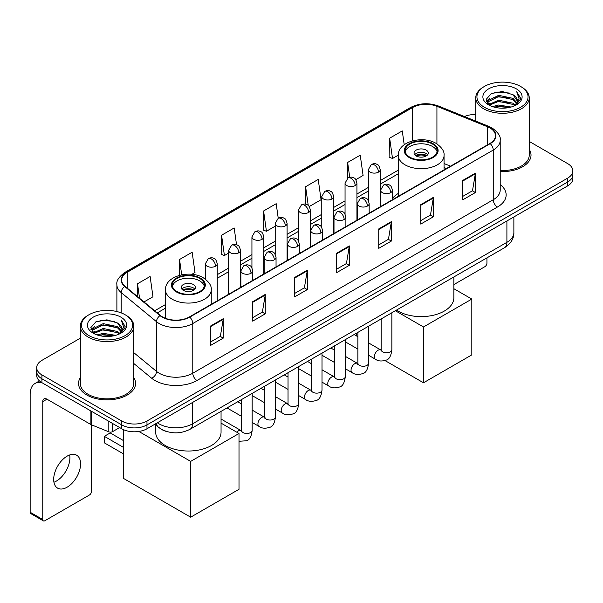 <?xml version="1.0" encoding="UTF-8"?>
<svg xmlns="http://www.w3.org/2000/svg" width="603" height="603" viewBox="0 0 603 603"><rect width="100%" height="100%" fill="white"/><g stroke="black" fill="none" stroke-linecap="round" stroke-linejoin="round"><path stroke-width="0.9" d="M398.297 193.435A31.499 18.188 0 0 0 392.447 198.47M446.341 168.599L444.057 167.672M167.046 431.627A17.826 10.296 180 0 1 159.848 428.258M80.312 338.193L41.916 360.36A17.826 10.296 0 0 0 36.693 367.642L36.693 375.405A17.826 10.296 0 0 0 41.916 382.679L121.761 428.778A17.826 10.296 0 0 0 146.974 428.778L567.627 185.912A17.826 10.296 0 0 0 572.85 178.639L572.85 174.757A17.826 10.296 0 0 1 567.627 182.031A17.826 10.296 0 0 0 572.85 174.757L572.85 170.875A17.826 10.296 0 0 0 567.627 163.594L529.238 141.426M36.693 367.642A17.826 10.296 0 0 0 41.916 374.915L121.761 421.015A17.826 10.296 0 0 0 146.974 421.015L146.974 424.896L567.627 182.031L146.974 424.896A17.826 10.296 0 0 1 121.761 424.896A17.826 10.296 0 0 0 146.974 424.896L146.974 428.778M41.916 374.915L41.916 378.797L121.761 424.896L41.916 378.797A17.826 10.296 0 0 1 36.693 371.523A17.826 10.296 0 0 0 41.916 378.797L41.916 382.679M80.312 377.674A28.529 16.469 0 0 0 78.526 383.41A28.529 16.469 0 0 0 86.885 395.055A28.529 16.469 0 0 0 117.969 398.621A28.529 16.469 0 0 0 135.577 383.41A28.529 16.469 0 0 0 133.798 377.674A28.529 16.469 0 0 1 135.577 383.41A28.529 16.469 0 0 1 117.969 398.621A28.529 16.469 0 0 1 86.885 395.055A28.529 16.469 0 0 1 78.526 383.41A28.529 16.469 0 0 1 80.312 377.674M489.885 127.926A19.017 10.982 180 0 1 495.455 135.69A19.017 10.982 180 0 1 489.885 143.454L189.417 316.929A19.017 10.982 180 0 1 160.39 315.467L125.085 286.35A19.017 10.982 180 0 1 121.648 280.056A19.017 10.982 180 0 1 127.218 272.292L412.565 107.545A19.017 10.982 180 0 1 436.926 106.316L487.345 126.698A19.017 10.982 180 0 1 489.885 127.926M490.224 127.738A19.492 11.253 0 0 0 487.616 126.472L437.198 106.09A19.492 11.253 0 0 0 412.233 107.349L126.879 272.096A19.492 11.253 0 0 0 124.7 286.508L160.006 315.618A19.492 11.253 0 0 0 189.757 317.125L490.224 143.65A19.492 11.253 0 0 0 490.224 127.738M210.643 325.982L210.643 345.391L223.246 338.11L223.246 318.701L210.643 325.982M210.643 341.946L220.351 336.338L223.193 319.349A4.756 2.744 -120 0 0 223.246 318.701M220.268 336.391L223.246 338.11M252.665 301.719L252.665 321.128L265.267 313.846L265.267 294.437L252.665 301.719M252.665 317.683L262.373 312.075L265.222 295.086A4.756 2.744 -120 0 0 265.267 294.437M262.29 312.128L265.267 313.846M294.686 277.455L294.686 296.864L307.296 289.591L307.296 270.174L294.686 277.455M294.686 293.42L304.394 287.819L307.244 270.822A4.756 2.744 -120 0 0 307.296 270.174M304.311 287.865L307.296 289.591M462.78 180.41L462.78 199.819L475.39 192.538L475.39 173.129L462.78 180.41M462.78 196.374L472.488 190.767L475.337 173.777A4.756 2.744 -120 0 0 475.39 173.129M472.405 190.819L475.39 192.538M420.758 204.673L420.758 224.082L433.361 216.801L433.361 197.392L420.758 204.673M420.758 220.638L430.467 215.03L433.316 198.033A4.756 2.744 -120 0 0 433.361 197.392M430.384 215.083L433.361 216.801M378.737 228.929L378.737 248.346L391.339 241.064L391.339 221.655L378.737 228.929M378.737 244.901L388.445 239.293L391.287 222.296A4.756 2.744 -120 0 0 391.339 221.655M388.355 239.338L391.339 241.064M336.708 253.192L336.708 272.601L349.318 265.328L349.318 245.918L336.708 253.192M336.708 269.157L346.424 263.556L349.265 246.559A4.756 2.744 -120 0 0 349.318 245.918M346.333 263.601L349.318 265.328M500.211 171.523A28.529 16.469 0 0 0 531.017 155.107A28.529 16.469 0 0 0 529.238 149.371A28.529 16.469 0 0 1 531.017 155.107A28.529 16.469 0 0 1 500.211 171.523M146.974 421.015L567.627 178.149A17.826 10.296 0 0 0 572.85 170.875M475.752 114.487A17.826 10.296 0 0 0 464.483 116.545M191.837 274.327L194.995 272.503L192.153 252.227L179.543 259.501L179.543 275.307M143.996 301.945L152.974 296.766L150.124 276.483L137.522 283.764L137.522 296.601M309.256 206.535L321.067 199.721L318.218 179.438L305.615 186.719L305.615 204.183M355.823 179.656L363.089 175.458L360.24 155.175L347.637 162.456L347.637 178.224M404.206 144.735L402.269 130.911L389.659 138.193L389.862 157.489M236.527 244.712L234.175 227.964L221.565 235.238L221.768 254.534M278.239 218.271L276.197 203.701L263.586 210.982L263.79 230.271M263.586 210.982L266.436 231.258L275.209 226.193M266.436 231.258L263.586 230.195M305.615 186.719L308.239 205.442M347.637 162.456L349.725 177.32M389.659 138.193L392.508 158.476L398.304 155.129M392.508 158.476L389.659 157.406M221.565 235.238L224.414 255.521L228.65 253.072M224.414 255.521L221.565 254.458M179.543 259.501L181.691 274.802M137.522 283.764L139.557 298.281M453.863 284.593L484.842 266.707A2.97 1.719 120 0 0 486.945 263.074L486.945 257.873M484.42 107.304A25.552 14.751 0 0 0 520.562 107.304A25.552 14.751 0 0 0 520.562 86.44L521.399 86.93A26.743 15.437 0 0 1 529.238 97.844A26.743 15.437 0 0 1 512.723 112.113A26.743 15.437 0 0 1 483.583 108.759A26.743 15.437 0 0 1 475.752 97.844A26.743 15.437 0 0 1 483.583 86.93L484.42 86.44A25.552 14.751 0 0 0 484.42 107.304M500.211 170.491A26.743 15.437 0 0 0 529.238 155.107L529.238 97.844M492.478 106.61L498.643 105.028L511.148 107.032M494.249 107.146L498.643 106.241L509.324 107.485L497.814 106.573L494.37 107.183M488.634 104.628L498.643 100.181L512.995 103.203L515.309 105.118M489.252 105.133L498.643 101.387L512.995 104.417L514.668 105.698M487.812 103.799L488.144 100.58L498.643 95.327L512.995 98.357L516.929 102.812M487.676 103.211L488.144 101.794L498.643 96.54L512.995 99.57L516.643 103.392M514.517 105.819A14.856 8.578 0 0 0 517.351 100.776A14.856 8.578 0 0 0 512.995 94.716L517.344 101.07M516.356 88.867A19.613 11.321 0 0 0 488.664 88.845A19.613 11.321 0 0 0 488.536 104.832A19.613 11.321 0 0 0 488.626 104.877A19.613 11.321 0 0 0 516.447 104.832A19.613 11.321 0 0 0 516.356 88.867M512.995 94.716L502.322 91.528L491.355 93.548L486.267 99.291L489.636 105.419M515.731 105.224L520.472 99.216L520.562 98.138L516.711 91.694L519.138 98.915L514.668 105.751M521.399 86.93L520.562 86.44A25.552 14.751 0 0 0 484.42 86.44M516.711 91.694L520.562 98.379M491.098 93.676L497.814 92.018L509.852 93.096M486.463 101.477L488.656 99.759M493.48 97.709L497.814 96.864L509.422 97.822M493.48 102.563L497.814 101.719L509.422 102.676M486.335 101.002L489.93 98.447M488.249 104.266L489.93 103.301M432.524 144.064A16.047 9.264 0 0 0 415.037 142.052A16.047 9.264 0 0 0 405.133 150.614A16.047 9.264 0 0 0 409.829 157.164A16.047 9.264 0 0 0 427.316 159.169A16.047 9.264 0 0 0 437.22 150.614A16.047 9.264 0 0 0 432.524 144.064M437.085 151.828A16.047 9.264 0 0 0 432.524 146.491A16.047 9.264 0 0 0 416.025 144.268A16.047 9.264 0 0 0 405.269 151.828M396.48 310.1A32.69 18.874 0 0 0 398.063 311.088A32.69 18.874 0 0 0 433.685 315.173A32.69 18.874 0 0 0 453.863 297.739L453.863 276.965M426.223 150.132A7.13 4.115 0 0 0 418.444 149.235A7.13 4.115 0 0 0 414.042 153.041A7.13 4.115 0 0 0 416.13 155.951A7.13 4.115 0 0 0 423.909 156.848A7.13 4.115 0 0 0 428.311 153.041A7.13 4.115 0 0 0 426.223 150.132M427.67 154.737A7.13 4.115 0 0 0 426.223 153.524A7.13 4.115 0 0 0 414.683 154.737M415.414 155.468A9.512 5.487 180 0 1 426.517 155.295L426.517 155.77M416.198 155.989A8.321 4.801 180 0 1 425.665 155.785L426.517 155.295M425.522 156.305L425.665 155.785M423.487 382.777L423.487 326.977L471.817 299.073L471.817 354.881L423.487 382.777L385.023 360.571M356.252 335.796L356.252 333.323M423.487 326.977L395.364 310.741M453.863 288.709L471.817 299.073M199.714 278.473A16.047 9.264 0 0 0 182.227 276.468A16.047 9.264 0 0 0 172.322 285.023A16.047 9.264 0 0 0 177.018 291.573A16.047 9.264 0 0 0 194.505 293.586A16.047 9.264 0 0 0 204.417 285.023A16.047 9.264 0 0 0 199.714 278.473M204.274 286.237A16.047 9.264 0 0 0 199.714 280.9A16.047 9.264 0 0 0 183.214 278.676A16.047 9.264 0 0 0 172.458 286.237M155.68 424.911L155.68 432.155A32.69 18.874 0 0 0 165.252 445.496A32.69 18.874 0 0 0 200.874 449.589A32.69 18.874 0 0 0 221.052 432.155L221.052 411.382M193.412 284.541A7.13 4.115 0 0 0 185.641 283.651A7.13 4.115 0 0 0 181.239 287.45A7.13 4.115 0 0 0 183.327 290.36A7.13 4.115 0 0 0 191.098 291.257A7.13 4.115 0 0 0 195.5 287.45A7.13 4.115 0 0 0 193.412 284.541M194.867 289.154A7.13 4.115 0 0 0 193.412 287.94A7.13 4.115 0 0 0 181.872 289.154M182.603 289.877A9.512 5.487 180 0 1 193.714 289.704L193.714 290.179M183.387 290.397A8.321 4.801 180 0 1 192.854 290.201L193.714 289.704M192.711 290.714L192.854 290.201M123.442 453.871L104.319 442.828L104.319 436.323L123.442 447.366M190.676 517.193L190.676 461.385L239.007 433.489L239.007 489.289L190.676 517.193L123.442 478.375L123.442 429.63M190.676 461.385L138.848 431.462M221.052 423.125L239.007 433.489M104.319 436.323L110.206 432.931L123.442 440.574M69.669 454.964A19.017 10.982 -60 0 1 56.463 481.043A19.017 10.982 -60 0 1 53.923 482.234M67.129 487.201A19.017 10.982 120 0 0 79.551 470.446A19.017 10.982 120 0 0 76.641 455.205A19.017 10.982 120 0 0 67.129 456.147A19.017 10.982 120 0 0 54.707 472.903A19.017 10.982 120 0 0 57.624 488.144A19.017 10.982 120 0 0 67.129 487.201M112.618 423.502L112.618 431.627L119.658 427.565M41.713 382.566A23.773 13.726 -120 0 0 35.072 383.448A23.773 13.726 -120 0 0 30.15 394.324L30.15 512.241L42.76 519.522L42.76 401.606A5.94 3.43 60 0 1 43.989 398.885A5.94 3.43 60 0 1 46.959 399.178L90.902 424.55L90.902 410.96M42.76 519.522A2.97 1.719 120 0 0 43.371 520.879L30.768 513.598A2.97 1.719 -60 0 1 30.15 512.241M43.371 520.879A2.97 1.719 120 0 0 44.856 520.736L89.402 495.018A2.97 1.719 120 0 0 91.505 491.377L91.505 424.821M112.618 431.627A2.97 1.719 180 0 1 108.811 431.823L91.294 424.738A2.97 1.719 180 0 1 90.902 424.55M88.98 335.615A25.552 14.751 0 0 0 125.123 335.615A25.552 14.751 0 0 0 125.123 314.743L125.967 315.233A26.743 15.437 0 0 1 133.798 326.148A26.743 15.437 0 0 1 117.284 340.416A26.743 15.437 0 0 1 88.144 337.069A26.743 15.437 0 0 1 80.312 326.148A26.743 15.437 0 0 1 88.144 315.233L88.98 314.743A25.552 14.751 0 0 0 88.98 335.615M80.312 326.148L80.312 383.41A26.743 15.437 0 0 0 88.144 394.324A26.743 15.437 0 0 0 117.284 397.671A26.743 15.437 0 0 0 133.798 383.41L133.798 326.148M97.038 334.914L103.211 333.338L115.708 335.336M98.809 335.449L103.211 334.544L113.884 335.796M93.194 332.931L103.211 328.484L117.555 331.514L119.869 333.429M93.812 333.436L103.211 329.698L117.555 332.728L119.228 334.002M92.372 332.11L92.704 328.884L103.211 323.63L117.555 326.66L121.489 331.115M92.244 331.514L92.704 330.097L103.211 324.844L117.555 327.874L121.203 331.695M119.077 334.122A14.856 8.578 0 0 0 121.912 329.087A14.856 8.578 0 0 0 117.555 323.02L121.904 329.381M120.917 317.17A19.613 11.321 0 0 0 93.231 317.148A19.613 11.321 0 0 0 93.103 333.135A19.613 11.321 0 0 0 93.186 333.188A19.613 11.321 0 0 0 121.007 333.135A19.613 11.321 0 0 0 120.917 317.17M117.555 323.02L106.882 319.831L95.915 321.851L90.827 327.595L94.204 333.723M120.291 333.534L125.032 327.519L125.123 326.442L121.271 319.997L123.698 327.218L119.228 334.054M125.967 315.233L125.123 314.743A25.552 14.751 0 0 0 88.98 314.743M121.271 319.997L125.123 326.683M95.658 321.979L102.374 320.321L114.412 321.399M91.023 329.788L93.216 328.062M98.04 326.012L102.374 325.175L113.982 326.125M98.04 330.866L102.374 330.022L113.982 330.979M98.93 335.487L102.374 334.876L113.869 335.796M90.895 329.306L94.49 326.751M92.809 332.57L94.49 331.605M157.353 422.786A23.773 13.726 0 0 0 158.951 423.803A23.773 13.726 0 0 0 192.568 423.803L506.904 242.323A23.773 13.726 0 0 0 513.869 232.622C514.042 238.517 510.899 243.567 504.44 247.765L190.111 429.246A11.887 6.859 60 0 0 192.568 423.803L192.568 402.457M506.904 220.977L506.904 242.323A11.887 6.859 60 0 1 504.44 247.765M156.388 423.344A11.887 7.952 129.5 0 0 158.461 427.21L154.85 424.233M567.627 185.912L567.627 178.149M121.761 428.778L121.761 421.015M500.211 184.601A29.713 17.155 180 0 1 497.452 207.025L196.985 380.493A5.94 3.43 60 0 1 192.779 373.219L493.246 199.744A23.773 13.726 0 0 0 500.211 190.043L500.211 140.348A23.773 13.726 180 0 1 493.246 150.057A5.94 3.43 -120 0 0 490.224 143.65M196.985 380.493A29.713 17.155 180 0 1 154.956 380.493A29.713 17.155 180 0 1 151.632 378.209L133.798 363.503M160.006 315.618A5.94 3.972 129.5 0 0 156.501 321.693L156.501 371.388A23.773 13.726 0 0 0 159.162 373.219A23.773 13.726 0 0 0 192.779 373.219L192.779 323.532A23.773 13.726 180 0 1 156.501 321.693L121.195 292.583A23.773 13.726 180 0 1 116.892 284.714L116.892 311.563M500.211 140.348C501.003 136.64 498.274 132.494 492.018 127.926L488.89 126.411A5.94 2.781 112 0 0 487.616 126.472M488.89 126.411L438.471 106.022C428.627 102.54 419.281 103.045 410.439 107.545A5.94 3.43 60 0 1 412.233 107.349M126.879 272.096A5.94 3.43 -120 0 0 125.085 272.285C118.919 276.724 116.183 280.862 116.892 284.714M124.7 286.508A5.94 3.972 129.5 0 0 121.195 292.583L121.195 312.889M438.471 106.022A5.94 2.781 112 0 0 437.198 106.09M189.757 317.125A5.94 3.43 60 0 1 192.779 323.532L493.246 150.057L493.246 199.744A5.94 3.43 60 0 0 497.452 207.025M133.798 352.665L156.501 371.388A5.94 3.972 -50.5 0 1 151.632 378.209M127.218 272.292L127.218 288.113M487.345 126.698L487.345 144.924M436.926 106.316L436.926 143.891M450.547 166.172L444.057 163.549M412.565 107.545L412.565 140.838M398.297 170.136L380.222 180.568M368.335 187.427L356.938 194.008M345.052 200.874L333.663 207.447M321.776 214.314L310.379 220.894M298.493 227.753L287.096 234.333M275.209 241.192L263.82 247.773M251.933 254.639L240.537 261.212M228.65 268.079L217.253 274.659M165.486 304.545L154.7 310.771M336.708 253.81L349.265 246.559M378.737 229.547L391.287 222.296M420.758 205.284L433.316 198.033M462.78 181.021L475.337 173.777M294.686 278.073L307.244 270.822M252.665 302.337L265.222 295.086M210.643 326.592L223.193 319.349M409.203 157.526A16.937 9.776 0 0 0 433.15 157.526A16.937 9.776 0 0 0 433.15 143.702A16.937 9.776 0 0 0 409.203 143.702A16.937 9.776 0 0 0 409.203 157.526M444.057 169.918L444.057 155.468A22.884 13.213 180 0 1 429.931 167.672A22.884 13.213 180 0 1 404.997 164.807A22.884 13.213 180 0 1 398.297 155.468L398.297 196.337M176.393 291.942A16.937 9.776 0 0 0 200.347 291.942A16.937 9.776 0 0 0 200.347 278.111A16.937 9.776 0 0 0 176.393 278.111A16.937 9.776 0 0 0 176.393 291.942M211.246 304.327L211.246 289.877A22.884 13.213 180 0 1 197.121 302.08A22.884 13.213 180 0 1 172.187 299.216A22.884 13.213 180 0 1 165.486 289.877L165.486 318.324M390.706 192.613A5.94 3.43 0 0 0 392.447 190.186C391.505 186.749 390.571 185.061 389.628 185.129C387.91 183.915 385.875 183.885 383.538 185.038A5.94 3.43 60 0 1 386.508 185.332A5.94 3.43 -120 0 1 390.706 192.613A5.94 3.43 0 0 1 382.302 192.613A5.94 3.43 0 0 1 380.561 190.186L383.538 185.038M368.576 355.265L375.428 359.222A5.352 3.09 -60 0 1 374.606 354.933A5.352 3.09 -60 0 1 378.104 350.222A5.352 3.09 -60 0 1 378.337 350.094A5.352 3.09 -60 0 1 380.779 349.951L368.576 342.911M381.465 350.494L380.99 350.886L381.156 349.732A5.352 3.09 -0 0 0 382.724 351.918A5.352 3.09 -0 0 0 390.043 352.054A5.352 3.09 -0 0 0 391.86 349.732C391.121 355.943 389.199 359.418 386.086 360.142C381.616 361.499 378.066 361.197 375.428 359.222M367.431 206.053A5.94 3.43 0 0 0 369.172 203.626C368.229 200.188 367.287 198.508 366.353 198.568C364.627 197.354 362.599 197.324 360.255 198.477A5.94 3.43 60 0 1 363.225 198.771A5.94 3.43 -120 0 1 367.431 206.053A5.94 3.43 0 0 1 359.026 206.053A5.94 3.43 0 0 1 357.285 203.626L360.255 198.477M345.293 368.704L352.144 372.662A5.352 3.09 -60 0 1 351.33 368.373A5.352 3.09 -60 0 1 354.82 363.662A5.352 3.09 -60 0 1 355.061 363.534A5.352 3.09 -60 0 1 357.496 363.398L345.293 356.35M358.182 363.933L357.707 364.333L357.881 363.172A5.352 3.09 -0 0 0 359.448 365.358A5.352 3.09 -0 0 0 366.767 365.493A5.352 3.09 -0 0 0 368.576 363.172C367.845 369.383 365.915 372.858 362.802 373.581C358.333 374.945 354.783 374.636 352.144 372.662M344.147 219.492A5.94 3.43 0 0 0 345.888 217.065C344.946 213.628 344.004 211.947 343.069 212.015C341.351 210.801 339.316 210.771 336.971 211.924A5.94 3.43 60 0 1 339.949 212.218A5.94 3.43 -120 0 1 344.147 219.492A5.94 3.43 0 0 1 335.743 219.492A5.94 3.43 0 0 1 334.002 217.065L336.971 211.924M322.017 382.144L328.869 386.101A5.352 3.09 -60 0 1 328.047 381.812A5.352 3.09 -60 0 1 331.544 377.101A5.352 3.09 -60 0 1 331.778 376.973A5.352 3.09 -60 0 1 334.213 376.837L322.017 369.79M334.906 377.372L334.424 377.772L334.597 376.619A5.352 3.09 -0 0 0 336.165 378.797A5.352 3.09 -0 0 0 343.484 378.933A5.352 3.09 -0 0 0 345.293 376.619C344.562 382.83 342.64 386.297 339.527 387.02C335.057 388.385 331.499 388.076 328.869 386.101M320.864 232.931A5.94 3.43 0 0 0 322.605 230.512C321.663 227.075 320.728 225.386 319.786 225.454C318.067 224.241 316.032 224.21 313.696 225.364A5.94 3.43 60 0 1 316.665 225.658A5.94 3.43 -120 0 1 320.864 232.931A5.94 3.43 0 0 1 312.46 232.931A5.94 3.43 0 0 1 310.718 230.512L313.696 225.364M298.734 395.583L305.585 399.54A5.352 3.09 -60 0 1 304.764 395.259A5.352 3.09 -60 0 1 308.261 390.54A5.352 3.09 -60 0 1 308.495 390.412A5.352 3.09 -60 0 1 310.937 390.277L298.734 383.237M311.623 390.819L311.148 391.211L311.314 390.058A5.352 3.09 -0 0 0 312.882 392.244A5.352 3.09 -0 0 0 320.201 392.372A5.352 3.09 -0 0 0 322.017 390.058C321.278 396.269 319.356 399.736 316.243 400.467C311.774 401.824 308.223 401.515 305.585 399.54M297.588 246.378A5.94 3.43 0 0 0 299.329 243.951C298.387 240.514 297.445 238.826 296.51 238.894C294.784 237.68 292.757 237.65 290.412 238.803A5.94 3.43 60 0 1 293.382 239.097A5.94 3.43 -120 0 1 297.588 246.378A5.94 3.43 0 0 1 289.184 246.378A5.94 3.43 0 0 1 287.443 243.951L290.412 238.803M275.45 409.03L282.302 412.98A5.352 3.09 -60 0 1 281.488 408.698A5.352 3.09 -60 0 1 284.978 403.987A5.352 3.09 -60 0 1 285.219 403.859A5.352 3.09 -60 0 1 287.654 403.716L275.45 396.676M288.34 404.259L287.865 404.651L288.038 403.497A5.352 3.09 -0 0 0 289.598 405.683A5.352 3.09 -0 0 0 296.925 405.811A5.352 3.09 -0 0 0 298.734 403.497C298.003 409.708 296.073 413.176 292.96 413.907C288.49 415.263 284.94 414.954 282.302 412.98M274.305 259.818A5.94 3.43 0 0 0 276.046 257.391C275.104 253.953 274.161 252.273 273.227 252.333C271.501 251.119 269.473 251.089 267.129 252.242A5.94 3.43 60 0 1 270.106 252.536A5.94 3.43 -120 0 1 274.305 259.818A5.94 3.43 0 0 1 265.9 259.818A5.94 3.43 0 0 1 264.159 257.391L267.129 252.242M252.167 422.469L259.026 426.427A5.352 3.09 -60 0 1 258.205 422.138A5.352 3.09 -60 0 1 261.702 417.427A5.352 3.09 -60 0 1 261.936 417.299A5.352 3.09 -60 0 1 264.37 417.163L252.167 410.115M265.064 417.698L264.581 418.098L264.755 416.937A5.352 3.09 -0 0 0 266.322 419.123A5.352 3.09 -0 0 0 273.641 419.258A5.352 3.09 -0 0 0 275.45 416.937C274.719 423.148 272.797 426.623 269.684 427.346C265.214 428.71 261.657 428.401 259.026 426.427M251.021 273.257A5.94 3.43 0 0 0 252.763 270.83C251.82 267.393 250.886 265.712 249.944 265.772C248.225 264.566 246.19 264.536 243.853 265.682A5.94 3.43 60 0 1 246.823 265.983A5.94 3.43 -120 0 1 251.021 273.257A5.94 3.43 0 0 1 242.617 273.257A5.94 3.43 0 0 1 240.876 270.83L243.853 265.682M236.806 432.215A5.352 3.09 -60 0 1 238.419 430.866A5.352 3.09 -60 0 1 238.652 430.738A5.352 3.09 -60 0 1 241.094 430.602L221.052 419.032M241.78 431.137L241.306 431.537L241.471 430.384A5.352 3.09 -0 0 0 243.039 432.562A5.352 3.09 -0 0 0 250.358 432.698A5.352 3.09 -0 0 0 252.167 430.384C251.436 436.595 249.514 440.062 246.401 440.785L239.007 441.268M378.48 172.111A5.94 3.43 0 0 0 380.222 169.684C379.279 166.247 378.337 164.566 377.403 164.627C375.677 163.413 373.649 163.383 371.305 164.536A5.94 3.43 60 0 1 374.282 164.83A5.94 3.43 -120 0 1 378.48 172.111A5.94 3.43 0 0 1 370.076 172.111A5.94 3.43 0 0 1 368.335 169.684L371.305 164.536M355.197 185.551A5.94 3.43 0 0 0 356.938 183.124C355.996 179.686 355.061 178.006 354.119 178.066C352.401 176.86 350.366 176.83 348.029 177.975A5.94 3.43 60 0 1 350.999 178.269A5.94 3.43 -120 0 1 355.197 185.551A5.94 3.43 0 0 1 346.793 185.551A5.94 3.43 0 0 1 345.052 183.124L348.029 177.975M331.921 198.99A5.94 3.43 0 0 0 333.663 196.563C332.72 193.133 331.778 191.445 330.836 191.513C329.117 190.299 327.09 190.269 324.746 191.422A5.94 3.43 60 0 1 327.715 191.716A5.94 3.43 -120 0 1 331.921 198.99A5.94 3.43 0 0 1 323.517 198.99A5.94 3.43 0 0 1 321.776 196.563L324.746 191.422M308.638 212.437A5.94 3.43 0 0 0 310.379 210.01C309.437 206.573 308.495 204.884 307.56 204.952C305.834 203.739 303.806 203.708 301.462 204.862A5.94 3.43 60 0 1 304.44 205.156A5.94 3.43 -120 0 1 308.638 212.437A5.94 3.43 0 0 1 300.234 212.437A5.94 3.43 0 0 1 298.493 210.01L301.462 204.862M285.355 225.876A5.94 3.43 0 0 0 287.096 223.449C286.154 220.012 285.219 218.324 284.277 218.392C282.558 217.178 280.523 217.148 278.187 218.301A5.94 3.43 60 0 1 281.156 218.595A5.94 3.43 -120 0 1 285.355 225.876A5.94 3.43 0 0 1 276.95 225.876A5.94 3.43 0 0 1 275.209 223.449L278.187 218.301M262.079 239.316A5.94 3.43 0 0 0 263.82 236.889C262.878 233.451 261.936 231.771 260.993 231.831C259.275 230.617 257.247 230.587 254.903 231.74A5.94 3.43 60 0 1 257.873 232.034A5.94 3.43 -120 0 1 262.079 239.316A5.94 3.43 0 0 1 253.675 239.316A5.94 3.43 0 0 1 251.933 236.889L254.903 231.74M238.796 252.755A5.94 3.43 0 0 0 240.537 250.328C239.595 246.898 238.652 245.21 237.718 245.278C235.992 244.064 233.964 244.034 231.62 245.187A5.94 3.43 60 0 1 234.59 245.481A5.94 3.43 -120 0 1 238.796 252.755A5.94 3.43 0 0 1 230.391 252.755A5.94 3.43 0 0 1 228.65 250.328L231.62 245.187M215.512 266.202A5.94 3.43 0 0 0 217.253 263.775C216.311 260.338 215.377 258.649 214.434 258.717C212.716 257.504 210.681 257.473 208.344 258.627A5.94 3.43 60 0 1 211.314 258.921A5.94 3.43 -120 0 1 215.512 266.202A5.94 3.43 0 0 1 207.108 266.202A5.94 3.43 0 0 1 205.367 263.775L208.344 258.627M42.76 401.606L46.959 399.178M91.294 411.193L91.294 424.738M108.811 431.823L108.811 421.301M190.111 429.246C180.546 434.054 170.981 434.054 161.416 429.246L158.461 427.21M513.869 232.622L513.869 216.952M410.439 107.545L125.085 272.285M398.297 173.754L380.222 184.186M368.335 191.045L356.938 197.626M345.052 204.492L333.663 211.065M321.776 217.932L310.379 224.512M298.493 231.371L287.096 237.951M275.209 244.81L263.82 251.391M251.933 258.257L240.537 264.83M228.65 271.697L217.253 278.277M165.486 308.163L157.285 312.897M446.469 168.523L444.057 167.544M487.631 103.595L487.631 102.608M475.752 121.097L475.752 97.844M444.057 155.468C444.562 151.436 441.916 147.418 436.127 143.408C422.635 135.057 397.505 141.758 398.297 155.468M211.246 289.877C211.751 285.852 209.105 281.827 203.317 277.817C189.824 269.466 164.694 276.166 165.486 289.877M391.86 312.769L391.86 349.732M392.447 199.714L392.447 190.186M357.881 349.084L345.293 341.818M381.156 318.942L381.156 349.732M380.561 206.573L380.561 190.186M357.881 336.73L354.112 334.559M368.576 326.208L368.576 363.172M369.172 213.153L369.172 203.626M334.597 362.524L322.017 355.265M357.881 332.389L357.881 363.172M357.285 220.012L357.285 203.626M334.597 350.177L330.828 347.999M345.293 339.647L345.293 376.619M345.888 226.592L345.888 217.065M311.314 375.971L298.734 368.704M334.597 345.828L334.597 376.619M334.002 233.451L334.002 217.065M311.314 363.617L307.553 361.438M322.017 353.094L322.017 390.058M322.605 240.032L322.605 230.512M288.038 389.41L275.45 382.144M311.314 359.267L311.314 390.058M310.718 246.898L310.718 230.512M288.038 377.056L284.269 374.885M298.734 366.534L298.734 403.497M299.329 253.471L299.329 243.951M264.755 402.849L252.167 395.583M288.038 372.707L288.038 403.497M287.443 260.338L287.443 243.951M264.755 390.495L260.986 388.324M275.45 379.973L275.45 416.937M276.046 266.918L276.046 257.391M241.471 416.289L227.007 407.945M264.755 386.146L264.755 416.937M264.159 273.777L264.159 257.391M241.471 403.942L237.71 401.764M252.167 393.412L252.167 430.384M252.763 280.357L252.763 270.83M241.471 399.593L241.471 430.384M240.876 287.216L240.876 270.83M380.222 206.769L380.222 169.684M368.335 200.588L368.335 169.684M356.938 220.208L356.938 183.124M345.052 214.035L345.052 183.124M333.663 233.655L333.663 196.563M321.776 227.474L321.776 196.563M310.379 247.094L310.379 210.01M298.493 240.914L298.493 210.01M287.096 260.534L287.096 223.449M275.209 254.353L275.209 223.449M263.82 273.973L263.82 236.889M251.933 267.8L251.933 236.889M240.537 287.42L240.537 250.328M228.65 294.279L228.65 250.328M217.253 300.859L217.253 263.775M205.367 279.166L205.367 263.775M35.072 383.448L39.459 380.908M92.199 331.899L92.199 330.911"/></g></svg>
